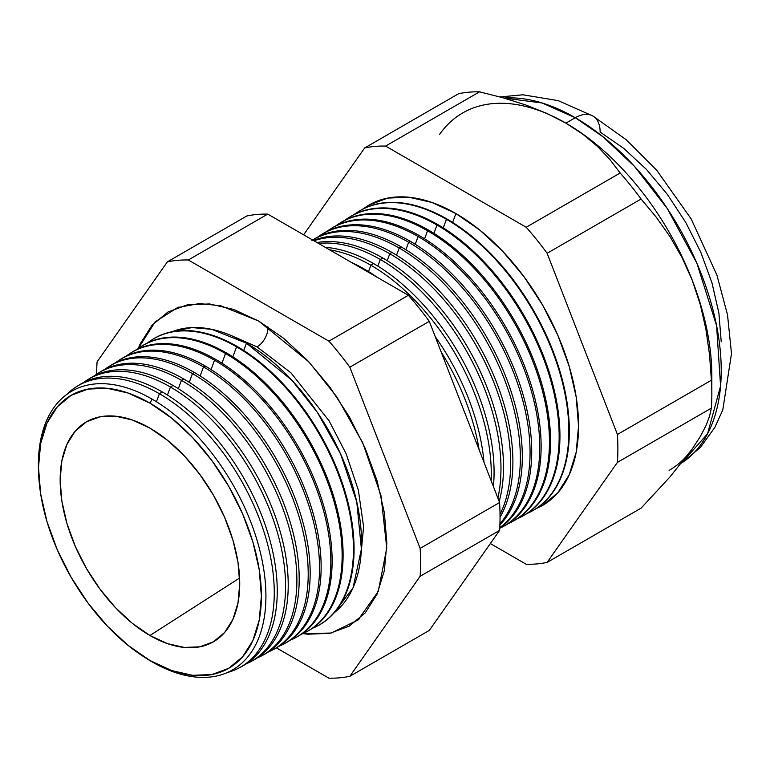 <?xml version="1.0" encoding="UTF-8"?>
<svg xmlns="http://www.w3.org/2000/svg" width="770" height="770" viewBox="0 0 770 770"><rect width="100%" height="100%" fill="white"/><g stroke="black" fill="none" stroke-linecap="round" stroke-linejoin="round"><path stroke-width="1.16" d="M334.238 612.728L353.035 587.808L361.409 549.145L356.77 501.857L340.581 453.963L317.356 412.345L291.955 380.293L246.448 343.189L211.606 329.31L191.903 327.568L172.018 331.745A162.778 93.978 -120 0 1 246.448 343.189L243.753 350.485L246.448 343.189A162.778 93.978 -120 0 1 350.889 480.538A162.778 93.978 -120 0 1 334.238 612.728M257.055 346.875L290.896 372.776L329.127 420.882L346.105 453.713L358.377 490.192L363.584 526.719L360.601 559.059L363.584 526.719L358.377 490.192L346.105 453.713L329.127 420.882L290.896 372.776L257.055 346.875L231.683 335.758L257.055 346.875A15.371 8.874 120 0 0 267.864 326.74A15.371 8.874 -60 0 1 257.055 346.875M138.263 348.483L155.117 321.899L177.668 307.509L199.363 303.553L220.769 305.757L258.605 321.013L283.63 338.3L307.682 360.61L329.849 387.089L349.282 416.724L365.23 448.371L377.079 480.807L384.374 512.801L386.838 543.11L384.374 570.57L377.079 594.142L365.23 612.891L349.282 626.125L329.849 633.325L307.682 634.201L302.87 633.595L331.158 633.056L358.06 619.966L378.253 591.418L386.771 547.99L380.986 495.514L362.708 442.731L336.913 397.022L308.837 361.842L258.605 321.013L233.589 309.415L209.536 303.948L187.37 304.833L167.937 312.023L151.988 325.258L140.14 344.017L138.254 348.483M38.615 473.425A160.892 92.891 60 0 1 152.152 399.168A160.892 92.891 60 0 1 265.919 596.221A160.892 92.891 60 0 1 152.152 661.911A160.892 92.891 -120 0 0 265.919 596.221A160.892 92.891 -120 0 0 152.152 399.168L149.938 403.133A157.6 90.995 60 0 1 261.377 596.153A157.6 90.995 60 0 1 149.938 660.496L171.681 670.574L192.587 675.319L211.856 674.559L228.738 668.302L242.598 656.8L252.897 640.505L259.24 620.023L261.377 596.153L259.24 569.819L252.897 542.013L242.598 513.821L228.738 486.322L211.856 460.566L192.587 437.553L171.681 418.158L149.938 403.133L128.195 393.056L107.29 388.311L88.03 389.081L71.138 395.328L57.278 406.829L46.98 423.134L40.637 443.607L38.5 467.477L40.637 493.82L46.98 521.617L57.278 549.809L71.138 577.308L88.03 603.064L107.29 626.077L128.195 645.472L149.938 660.496A157.6 90.995 60 0 1 143.778 656.743A157.6 90.995 60 0 1 38.673 474.695A157.6 90.995 60 0 1 149.938 403.133L152.152 399.168A160.892 92.891 -120 0 0 38.558 472.222L38.673 474.695M239.104 667.898L242.059 666.319A162.566 93.863 -120 0 0 268.903 536.575A162.566 93.863 -120 0 0 162.297 391.949L159.4 393.711L156.425 401.728L159.4 393.711A162.46 93.796 60 0 1 265.929 538.24A162.46 93.796 60 0 1 239.104 667.898A162.46 93.796 60 0 1 227.333 672.547A162.46 93.796 -120 0 0 268.566 548.115A162.46 93.796 -120 0 0 159.4 393.711L162.297 391.949A162.566 93.863 60 0 1 269.279 537.893A162.566 93.863 60 0 1 240.567 667.08M250.327 661.882L252.945 660.487A162.961 94.084 -120 0 0 279.856 530.424A162.961 94.084 -120 0 0 172.99 385.452L170.42 387.012L167.446 395.058L170.42 387.012A162.865 94.036 60 0 1 277.219 531.906A162.865 94.036 60 0 1 250.327 661.882A162.865 94.036 60 0 1 246.092 663.923A162.865 94.036 -120 0 0 278.268 535.602A162.865 94.036 -120 0 0 170.42 387.012L172.99 385.452A162.961 94.084 60 0 1 280.193 531.598A162.961 94.084 60 0 1 251.626 661.17M261.559 655.876L263.841 654.654A163.356 94.315 -120 0 0 290.81 524.283A163.356 94.315 -120 0 0 183.684 378.946L181.441 380.313L178.351 388.686L181.441 380.313A163.278 94.267 60 0 1 288.509 525.573A163.278 94.267 60 0 1 261.559 655.876A163.278 94.267 60 0 1 257.142 657.994A163.278 94.267 -120 0 0 289.597 529.413A163.278 94.267 -120 0 0 181.441 380.313L183.684 378.946A163.356 94.315 60 0 1 291.108 525.304A163.356 94.315 60 0 1 262.686 655.251M272.782 649.87L274.726 648.831A163.76 94.546 -120 0 0 301.763 518.133A163.76 94.546 -120 0 0 194.377 372.449L192.471 373.614L189.247 382.315L192.471 373.614A163.683 94.508 60 0 1 299.809 519.23A163.683 94.508 60 0 1 272.782 649.87A163.683 94.508 60 0 1 268.191 652.055A163.683 94.508 -120 0 0 300.926 523.225A163.683 94.508 -120 0 0 192.471 373.614L194.377 372.449A163.76 94.546 60 0 1 302.013 519.009A163.76 94.546 60 0 1 273.745 649.341M284.005 643.864L285.622 642.998A164.154 94.777 -120 0 0 312.716 511.992A164.154 94.777 -120 0 0 205.08 365.952L203.492 366.915L200.152 375.953L203.492 366.915A164.097 94.739 60 0 1 311.099 512.897A164.097 94.739 60 0 1 284.005 643.864A164.097 94.739 60 0 1 279.24 646.126A164.097 94.739 -120 0 0 312.264 517.045A164.097 94.739 -120 0 0 203.492 366.915L205.08 365.952A164.154 94.777 60 0 1 312.928 512.714A164.154 94.777 60 0 1 284.804 643.422M295.228 637.849L296.508 637.165A164.549 94.999 -120 0 0 323.679 505.842A164.549 94.999 -120 0 0 215.773 359.455L214.512 360.216L211.047 369.581L214.512 360.216A164.501 94.98 60 0 1 322.389 506.564A164.501 94.98 60 0 1 295.228 637.849A164.501 94.98 60 0 1 290.29 640.188A164.501 94.98 -120 0 0 323.592 510.856A164.501 94.98 -120 0 0 214.512 360.216L215.773 359.455A164.549 94.999 60 0 1 323.843 506.419A164.549 94.999 60 0 1 295.863 637.502M306.45 631.843L307.394 631.333A164.944 95.23 -120 0 0 334.632 499.701A164.944 95.23 -120 0 0 226.467 352.958L225.533 353.517L221.952 363.219L225.533 353.517A164.905 95.211 60 0 1 333.68 500.231A164.905 95.211 60 0 1 306.45 631.843A164.905 95.211 60 0 1 301.33 634.259A164.905 95.211 -120 0 0 334.921 504.677A164.905 95.211 -120 0 0 225.533 353.517L226.467 352.958A164.944 95.23 60 0 1 334.748 500.125A164.944 95.23 60 0 1 306.922 631.583M236.563 346.827L232.858 356.847L236.563 346.827A165.319 95.451 60 0 1 344.97 493.897A165.319 95.451 60 0 1 317.673 625.837A165.319 95.451 60 0 1 312.379 628.32A165.319 95.451 -120 0 0 346.259 498.488A165.319 95.451 -120 0 0 236.563 346.827L237.16 346.462A165.338 95.461 60 0 1 345.663 493.82A165.338 95.461 60 0 1 317.981 625.673A165.338 95.461 -120 0 0 318.289 625.51A165.338 95.461 -120 0 0 345.586 493.551A165.338 95.461 -120 0 0 237.16 346.462L236.563 346.827A165.319 95.451 -120 0 0 147.59 342.891A165.319 95.451 60 0 1 152.383 339.541A165.319 95.451 60 0 1 236.563 346.827M479.113 449.747A169.939 98.117 -120 0 0 441.22 352.063A169.939 98.117 60 0 1 479.113 449.747M364.431 269.134A170.055 98.185 60 0 1 377.29 277.344A170.055 98.185 -120 0 0 364.431 269.134L363.758 269.538L364.431 269.134A170.055 98.185 -120 0 0 351.582 262.503A170.055 98.185 60 0 1 364.431 269.134M435.223 336.606A170.055 98.185 60 0 1 484.003 462.347A170.055 98.185 -120 0 0 435.223 336.606M370.861 265.226L368.512 271.569L370.861 265.226A170.295 98.319 60 0 1 491.125 480.682A170.295 98.319 -120 0 0 370.861 265.226L373.604 263.561A170.391 98.377 60 0 1 493.406 486.582A170.391 98.377 -120 0 0 373.604 263.561L370.861 265.226A170.295 98.319 -120 0 0 329.618 249.827A170.295 98.319 60 0 1 370.861 265.226M380.313 259.48L377.858 266.102L380.313 259.48A170.642 98.522 60 0 1 497.872 498.075A170.642 98.522 -120 0 0 380.313 259.48L382.767 257.989A170.728 98.57 60 0 1 499.191 501.491A170.728 98.57 -120 0 0 382.767 257.989L380.313 259.48A170.642 98.522 -120 0 0 318.588 243.455A170.642 98.522 60 0 1 380.313 259.48M389.755 253.744L387.204 260.645L389.755 253.744A170.988 98.724 60 0 1 500.028 514.283A170.988 98.724 -120 0 0 389.755 253.744L391.94 252.425A171.075 98.772 60 0 1 500.038 517.19A171.075 98.772 -120 0 0 391.94 252.425L389.755 253.744A170.988 98.724 -120 0 0 313.996 240.808A170.988 98.724 60 0 1 389.755 253.744M399.207 248.007L396.55 255.188L399.207 248.007A171.344 98.926 60 0 1 506.063 383.672A171.344 98.926 60 0 1 499.923 523.812A171.344 98.926 -120 0 0 506.063 383.672A171.344 98.926 -120 0 0 399.207 248.007L401.103 246.852A171.412 98.964 60 0 1 508.816 384.827A171.412 98.964 60 0 1 499.884 524.947A171.412 98.964 -120 0 0 508.816 384.827A171.412 98.964 -120 0 0 401.103 246.852L399.207 248.007A171.344 98.926 -120 0 0 312.659 240.038A171.344 98.926 60 0 1 399.207 248.007M408.658 242.261L405.896 249.73L408.658 242.261A171.691 99.128 60 0 1 519.298 388.609A171.691 99.128 60 0 1 499.749 527.71A171.691 99.128 -120 0 0 519.298 388.609A171.691 99.128 -120 0 0 408.658 242.261L410.266 241.28A171.749 99.157 60 0 1 521.454 389.283A171.749 99.157 60 0 1 499.74 527.999A171.749 99.157 -120 0 0 521.454 389.283A171.749 99.157 -120 0 0 410.266 241.28L408.658 242.261A171.691 99.128 -120 0 0 317.615 237.15A171.691 99.128 60 0 1 321.234 234.706A171.691 99.128 60 0 1 408.658 242.261M502.521 526.882L503.878 526.151A172.085 99.359 -120 0 0 532.291 388.811A172.085 99.359 -120 0 0 419.438 235.707L418.1 236.525L415.242 244.263L418.1 236.525A172.037 99.33 60 0 1 530.925 389.572A172.037 99.33 60 0 1 502.521 526.882A172.037 99.33 60 0 1 499.72 528.278A172.037 99.33 -120 0 0 531.627 392.036A172.037 99.33 -120 0 0 418.1 236.525L419.438 235.707A172.085 99.359 60 0 1 532.465 389.418A172.085 99.359 60 0 1 503.195 526.507M512.137 521.733L513.205 521.155A172.432 99.551 -120 0 0 541.676 383.537A172.432 99.551 -120 0 0 428.601 230.143L427.552 230.779L424.588 238.806L427.552 230.779A172.393 99.532 60 0 1 540.598 384.143A172.393 99.532 60 0 1 512.137 521.733A172.393 99.532 60 0 1 507.911 523.773A172.393 99.532 -120 0 0 541.647 387.839A172.393 99.532 -120 0 0 427.552 230.779L428.601 230.143A172.432 99.551 60 0 1 541.82 384.018A172.432 99.551 60 0 1 512.676 521.434M521.762 516.574L522.541 516.16A172.769 99.754 -120 0 0 551.07 378.272A172.769 99.754 -120 0 0 437.774 224.571L437.004 225.042L433.933 233.349L437.004 225.042A172.74 99.734 60 0 1 550.281 378.715A172.74 99.734 60 0 1 521.762 516.574A172.74 99.734 60 0 1 517.382 518.691A172.74 99.734 -120 0 0 551.359 382.536A172.74 99.734 -120 0 0 437.004 225.042L437.774 224.571A172.769 99.754 60 0 1 551.166 378.628A172.769 99.754 60 0 1 522.147 516.362M446.456 219.296L443.27 227.891L446.456 219.296A173.086 99.936 60 0 1 559.954 373.286A173.086 99.936 60 0 1 531.377 511.424A173.086 99.936 60 0 1 526.853 513.6A173.086 99.936 -120 0 0 561.07 377.233A173.086 99.936 -120 0 0 446.456 219.296L446.937 218.998A173.106 99.946 60 0 1 560.522 373.229A173.106 99.946 60 0 1 531.627 511.29A173.106 99.946 -120 0 0 531.878 511.165A173.106 99.946 -120 0 0 560.454 373.007A173.106 99.946 -120 0 0 446.937 218.998L446.456 219.296A173.086 99.936 -120 0 0 354.171 214.512A173.086 99.936 60 0 1 358.32 211.673A173.086 99.936 60 0 1 446.456 219.296M455.898 213.56L452.616 222.434L455.898 213.56L479.825 230.095L502.829 251.434L524.033 276.757L542.619 305.103L557.875 335.364L569.203 366.395L576.181 396.993L578.54 425.974L576.181 452.24L569.203 474.782L557.875 492.723L542.619 505.38L536.315 508.527A173.442 100.139 -120 0 0 570.782 371.929A173.442 100.139 -120 0 0 455.898 213.56A173.442 100.139 -120 0 0 363.305 208.853L369.177 204.964L387.762 198.083L408.966 197.245L431.97 202.462L455.898 213.56M711.836 394.442L711.836 375.904A206.37 119.148 -120 0 0 692.288 280.367L700.276 304.545L705.926 329.329L709.516 354.585L711.393 380.236A229.075 132.257 60 0 1 711.836 394.442A229.075 132.257 60 0 1 711.393 408.129L709.507 416.426L705.869 425.897L700.209 436.657L692.288 448.872L669.89 477.034L641.083 508.142L547.124 562.398L617.425 462.375A229.075 132.257 -120 0 0 617.425 434.482A229.075 132.257 60 0 1 617.425 462.375L711.393 408.129L617.425 462.375L547.124 562.398L641.083 508.142L669.89 477.034L692.288 448.872L700.209 436.657L705.869 425.897L709.507 416.426L711.393 408.129A229.075 132.257 -120 0 0 711.393 380.236L617.425 434.482L547.124 253.282L617.425 434.482L711.393 380.236L709.516 354.585L705.926 329.329L700.276 304.545L692.288 280.367L682.143 257.729L670.054 236.717L656.252 217.178L641.083 199.035L547.124 253.282A229.075 132.257 -120 0 0 526.199 227.256A229.075 132.257 60 0 1 547.124 253.282L641.083 199.035A229.075 132.257 -120 0 0 620.168 173.009L526.199 227.256L385.597 146.079L479.556 91.832L385.597 146.079A229.075 132.257 -120 0 0 364.672 147.946L458.641 93.699L364.672 147.946L303.621 234.812L364.672 147.946A229.075 132.257 60 0 1 385.597 146.079L526.199 227.256L620.168 173.009L609.821 159.409L597.491 146.425L582.957 134.298L565.912 123.152L575.306 117.733A35.131 20.28 -60 0 1 592.862 115.991A35.131 20.28 120 0 0 575.306 117.733L602.958 136.752L634.374 166.262L667.253 208.487L696.869 263.205L716.581 325.604L720.576 386.02L707.534 433.847L681.594 463.059A206.37 119.148 -120 0 0 709.247 296.719A206.37 119.148 -120 0 0 575.306 117.733L565.912 123.152A206.37 119.148 60 0 1 692.288 280.367A206.37 119.148 60 0 1 711.634 384.808M149.938 635.5A126.983 73.314 60 0 1 66.335 521.348A126.983 73.314 60 0 1 88.964 420.507A126.983 73.314 60 0 1 149.938 428.139A126.983 73.314 60 0 1 232.213 537.787A126.983 73.314 60 0 1 215.85 640.274A126.983 73.314 60 0 1 149.938 635.5L239.605 578.039L149.938 635.5L132.421 623.392L115.577 607.771L100.052 589.223L86.452 568.472L75.277 546.315L66.98 523.6L61.879 501.203L60.147 479.98L61.879 460.749L66.98 444.242L75.277 431.113L86.452 421.844L100.052 416.811L115.577 416.185L132.421 420.016L149.938 428.139L167.456 440.238L184.299 455.869L199.825 474.407L213.434 495.158L224.599 517.315L232.896 540.03L238.007 562.437L239.73 583.66L238.007 602.891L232.896 619.388L224.599 632.526L213.434 641.785L199.825 646.829L184.299 647.445L167.456 643.614L149.938 635.5M692.288 448.872A206.37 119.148 60 0 1 669.101 470.383M88.762 379.071A162.961 94.084 60 0 1 172.99 385.452A162.961 94.084 -120 0 0 90.013 378.272L87.491 379.841A162.865 94.036 60 0 1 170.42 387.012A162.865 94.036 -120 0 0 83.612 382.488A162.865 94.036 60 0 1 87.491 379.841M99.417 372.449A163.356 94.315 60 0 1 183.684 378.946A163.356 94.315 -120 0 0 100.504 371.756L98.31 373.123A163.278 94.267 60 0 1 181.441 380.313A163.278 94.267 -120 0 0 94.267 375.885A163.278 94.267 60 0 1 98.31 373.123M110.072 365.837A163.76 94.546 60 0 1 194.377 372.449A163.76 94.546 -120 0 0 111.005 365.24L109.128 366.405A163.683 94.508 60 0 1 192.471 373.614A163.683 94.508 -120 0 0 104.932 369.282A163.683 94.508 60 0 1 109.128 366.405M121.487 358.733A164.154 94.777 60 0 1 205.08 365.952A164.154 94.777 -120 0 0 121.496 358.724L119.937 359.696A164.097 94.739 60 0 1 203.492 366.915A164.097 94.739 -120 0 0 115.596 362.689A164.097 94.739 60 0 1 119.937 359.696M131.372 352.593A164.549 94.999 60 0 1 215.773 359.455A164.549 94.999 -120 0 0 131.988 352.208L130.756 352.978A164.501 94.98 60 0 1 214.512 360.216A164.501 94.98 -120 0 0 126.261 356.087A164.501 94.98 60 0 1 130.756 352.978M142.026 345.98A164.944 95.23 60 0 1 226.467 352.958A164.944 95.23 -120 0 0 142.479 345.692L141.574 346.259A164.905 95.211 60 0 1 225.533 353.517A164.905 95.211 -120 0 0 136.925 349.484A164.905 95.211 60 0 1 141.574 346.259M237.16 346.462A165.338 95.461 -120 0 0 152.98 339.175A165.338 95.461 -120 0 0 152.681 339.358A165.338 95.461 60 0 1 237.16 346.462M373.604 263.561A170.391 98.377 -120 0 0 325.325 247.343A170.391 98.377 60 0 1 373.604 263.561M382.767 257.989A170.728 98.57 -120 0 0 316.971 242.531A170.728 98.57 60 0 1 382.767 257.989M391.94 252.425A171.075 98.772 -120 0 0 313.457 240.5A171.075 98.772 60 0 1 391.94 252.425M312.899 239.894A171.412 98.964 60 0 1 401.103 246.852A171.412 98.964 -120 0 0 313.823 239.306L311.966 240.461M322.033 234.215A171.749 99.157 60 0 1 410.266 241.28A171.749 99.157 -120 0 0 322.822 233.714L321.234 234.706M331.812 228.141A172.085 99.359 60 0 1 419.438 235.707A172.085 99.359 -120 0 0 331.812 228.132L330.503 228.95A172.037 99.33 60 0 1 418.1 236.525A172.037 99.33 -120 0 0 326.75 231.491A172.037 99.33 60 0 1 330.503 228.95M340.292 222.877A172.432 99.551 60 0 1 428.601 230.143A172.432 99.551 -120 0 0 340.812 222.549L339.782 223.194A172.393 99.532 60 0 1 427.552 230.779A172.393 99.532 -120 0 0 335.893 225.831A172.393 99.532 60 0 1 339.782 223.194M349.426 217.198A172.769 99.754 60 0 1 437.774 224.571A172.769 99.754 -120 0 0 349.801 216.967L349.051 217.429A172.74 99.734 60 0 1 437.004 225.042A172.74 99.734 -120 0 0 345.027 220.172A172.74 99.734 60 0 1 349.051 217.429M358.791 211.384A173.106 99.946 60 0 1 446.937 218.998A173.106 99.946 -120 0 0 358.801 211.375A173.106 99.946 -120 0 0 358.56 211.529M547.124 562.398A229.075 132.257 60 0 1 526.199 564.266L490.346 543.562L526.199 564.266A229.075 132.257 -120 0 0 547.124 562.398M479.556 91.832A229.075 132.257 -120 0 0 458.641 93.699A229.075 132.257 60 0 1 479.556 91.832L503.108 97.8L479.556 91.832M462.731 112.93A206.37 119.148 60 0 1 565.912 123.152L546.662 113.334L525.66 104.941L503.108 97.8L525.66 104.941L546.662 113.334L565.912 123.152L582.957 134.298L597.491 146.425L609.821 159.409L620.168 173.009A229.075 132.257 60 0 1 641.083 199.035L656.252 217.178L670.054 236.717L682.143 257.729L692.288 280.367A206.37 119.148 -120 0 0 565.912 123.152A206.37 119.148 -120 0 0 439.535 134.442M349.83 676.301L420.141 576.278A229.075 132.257 -120 0 0 420.141 548.384L349.83 367.194A229.075 132.257 -120 0 0 328.915 341.158L188.303 259.981A229.075 132.257 -120 0 0 167.379 261.858L97.078 361.871A229.075 132.257 -120 0 0 96.635 374.201A229.075 132.257 60 0 1 97.078 361.871L167.379 261.858A229.075 132.257 60 0 1 188.303 259.981L328.915 341.158A229.075 132.257 60 0 1 349.83 367.194L420.141 548.384A229.075 132.257 60 0 1 420.141 576.278L499.595 530.405L429.285 630.428L349.83 676.301A229.075 132.257 60 0 1 328.915 678.168A229.075 132.257 -120 0 0 349.83 676.301L429.285 630.428L499.595 530.405A229.075 132.257 -120 0 0 499.595 502.512A229.075 132.257 60 0 1 499.595 530.405L420.141 576.278L349.83 676.301M276.44 647.868L328.915 678.168L276.44 647.868M162.297 391.949A162.566 93.863 -120 0 0 79.522 384.788A162.566 93.863 60 0 1 162.297 391.949M66.759 394.423A162.46 93.796 60 0 1 76.673 386.55A162.46 93.796 60 0 1 159.4 393.711A162.46 93.796 -120 0 0 66.759 394.423M575.306 117.733A206.37 119.148 -120 0 0 503.984 98.05L542.051 102.968L575.306 117.733M681.546 463.117L700.382 447.447L714.887 427.331L722.799 409.881L731.5 353.613L727.525 314.882L716.899 275.025L691.133 218.863L656.781 170.334L626.106 139.649L592.862 115.991A35.131 20.28 -60 0 1 600.138 132.074L623.767 148.398L646.482 169.467L667.417 194.473L685.762 222.463L700.825 252.339L712.009 282.975L718.901 313.188L721.23 341.803M429.285 321.321L499.595 502.512L420.141 548.384L499.595 502.512L429.285 321.321L349.83 367.194L429.285 321.321A229.075 132.257 -120 0 0 408.369 295.295A229.075 132.257 60 0 1 429.285 321.321M246.833 215.985A229.075 132.257 60 0 1 267.758 214.108L408.369 295.295L328.915 341.158L408.369 295.295L267.758 214.108L188.303 259.981L267.758 214.108A229.075 132.257 -120 0 0 246.833 215.985L167.379 261.858L246.833 215.985M143.778 656.743L145.857 658.071A160.892 92.891 -120 0 0 152.152 661.911A160.892 92.891 60 0 1 144.847 657.426M177.668 307.509L178.91 307.066M531.878 511.165L531.377 511.424M318.289 625.51L317.673 625.837M152.98 339.175L152.383 339.541M358.801 211.375L358.32 211.673M79.522 384.788L76.673 386.55M499.971 96.933L522.878 94.797L558.115 100.61L592.862 115.991M359.061 619.109L358.06 619.966"/></g></svg>
